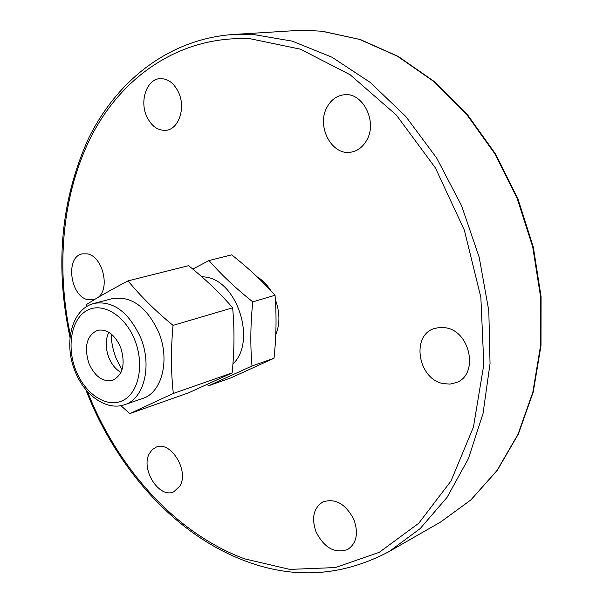 <?xml version="1.0" encoding="UTF-8"?>
<svg xmlns="http://www.w3.org/2000/svg" width="603" height="603" viewBox="0 0 603 603"><rect width="100%" height="100%" fill="white"/><g stroke="black" fill="none" stroke-linecap="round" stroke-linejoin="round"><path stroke-width="0.9" d="M322.733 31.281L302.57 30.15M94.927 299.337L88.128 299.774C70.114 296.661 64.981 256.622 82.385 253.863L87.179 253.848C102.51 255.928 110.59 288.528 98.025 297.49M179.95 485.935L173.837 491.769C159.298 499.088 140.311 469.051 149.401 453.501L152.257 449.627L156.041 447.215C170.445 440.265 189.387 470.642 179.95 485.935M146.416 115.708C139.617 100.249 146.944 79.362 159.803 78.639C167.981 78.367 174.357 83.237 178.933 93.231C185.739 108.721 178.45 129.238 166.119 130.308C157.632 130.843 151.067 125.974 146.416 115.708M326.947 107.342C330.798 100.158 336.286 95.998 343.409 94.867C362.32 91.234 377.96 121.467 366.699 140.265C363.006 146.815 357.941 150.742 351.511 152.054C332.298 156.561 316.025 126.66 326.947 107.342M445.828 327.806C470.476 331.462 478.85 374.373 456.614 382.468L450.004 384.126L443.009 383.568C418.15 378.97 410.907 335.954 433.919 328.643L439.715 327.384L445.828 327.806M353.976 519.726C358.657 533.436 356.577 543.348 347.735 549.469C334.884 553.863 324.316 547.999 316.032 531.884C311.291 517.932 313.575 507.952 322.869 501.93C335.374 497.965 345.745 503.897 353.976 519.726M257.277 276.965C262.644 280.222 267.227 284.865 271.033 290.902M275.322 299.487C279.965 312.181 280.094 323.992 275.729 334.929M232.901 363.978C256.599 342.18 237.868 281.518 206.105 277.131L201.53 276.558M192.734 269.081L209.015 260.541C221.241 274.591 235.826 288.362 252.77 301.839C250.479 324.15 250.222 345.527 252.001 365.968L208.608 385.754L207.131 384.51M208.608 385.754L230.715 377.945L274.011 358.272C276.302 336.911 276.649 315.904 275.043 295.266C262.275 280.99 247.818 267.521 231.665 254.858L209.015 260.541M274.011 358.272L252.001 365.968M275.043 295.266L252.77 301.839M94.128 303.369L112.392 298.598C131.311 295.666 146.725 306.837 158.634 332.11C170.34 359.825 161.921 392.749 142.625 398.485L124.783 404.643C144.087 398.922 152.393 365.599 140.567 337.476C128.545 311.834 113.062 300.467 94.128 303.369C71.606 308.887 63.413 343.137 74.976 371.011C84.149 395.033 106.226 411.254 124.783 404.643M86.184 306.912L86.357 304.605C97.422 297.565 111.329 289.651 128.077 280.855C140.401 296.013 155.393 310.854 173.053 325.379C170.83 349.137 170.92 371.825 173.317 393.458L129.773 413.605L120.894 405.661M129.773 413.605L188.664 392.802L232.132 372.91C234.401 350.81 234.575 329.102 232.652 307.786C219.778 292.877 205.08 278.842 188.566 265.674L128.077 280.855M120.585 347.17C125.695 363.85 123.027 374.923 112.588 380.38C102.857 382.212 94.988 376.611 88.98 363.586C83.817 346.77 86.636 335.683 97.437 330.323C106.904 328.756 114.615 334.371 120.585 347.17M108.781 332.276C105.337 339.738 105.352 348.157 108.819 357.534C111.653 364.408 115.701 369.383 120.947 372.466M121.994 369.812L116.145 358.37C112.995 350.381 111.321 342.225 111.125 333.904M173.317 393.458L232.132 372.91M173.053 325.379L232.652 307.786M85.754 389.546C115.995 468.041 174.847 534.891 245.753 561.174C294.671 579.475 342.444 576.28 389.078 551.587L420.155 528.605L447.027 497.415L468.38 458.695L483.026 413.56L490.035 363.601L488.814 310.786L479.219 257.368L461.581 205.713L436.708 158.092L405.804 116.492L370.348 82.505L331.982 57.217L292.357 41.17L253.011 34.416L232.554 34.522L302.698 30.15M70.34 335.012C55.333 263.926 62.674 189.131 94.083 131.062C125.763 73.589 182.649 35.343 250.373 38.78L300.415 49.175L350.185 74.787L396.329 115.022L435.411 167.913L464.348 230.135L480.855 297.317L483.825 364.566L473.423 427.143L450.984 481.021L418.708 523.306L379.257 552.325L335.411 567.559L289.802 569.398L244.697 558.868C175.571 533.369 117.638 468.267 87.435 391.505M321.429 31.137L359.486 39.376L397.324 56.147L433.497 81.277L466.496 114.171L494.852 153.788L517.268 198.658L532.728 246.974L540.559 296.714L540.529 345.79L532.833 392.229L518.022 434.281L496.978 470.544L470.792 499.993L440.657 522.01L389.078 551.587M134.703 339.836C144.75 364.536 138.69 393.314 122.56 400.641C106.565 408.337 85.023 393.91 75.865 370.4C66.481 347.004 71.229 319.243 86.704 310.598C102.028 301.598 124.889 315.015 134.703 339.836M291.882 30.527L302.631 30.15M232.554 34.522C168.305 39.383 116.575 81.134 88.407 138.728C60.85 199.819 54.73 266.104 70.023 337.574M322.115 31.19L360.353 39.557L398.281 56.448L434.462 81.654L467.4 114.57L495.658 154.134L517.969 198.9L533.323 247.072L541.079 296.653L541.004 345.602L533.263 391.958L518.407 433.994L497.294 470.317L470.981 499.872L440.657 522.01"/></g></svg>
